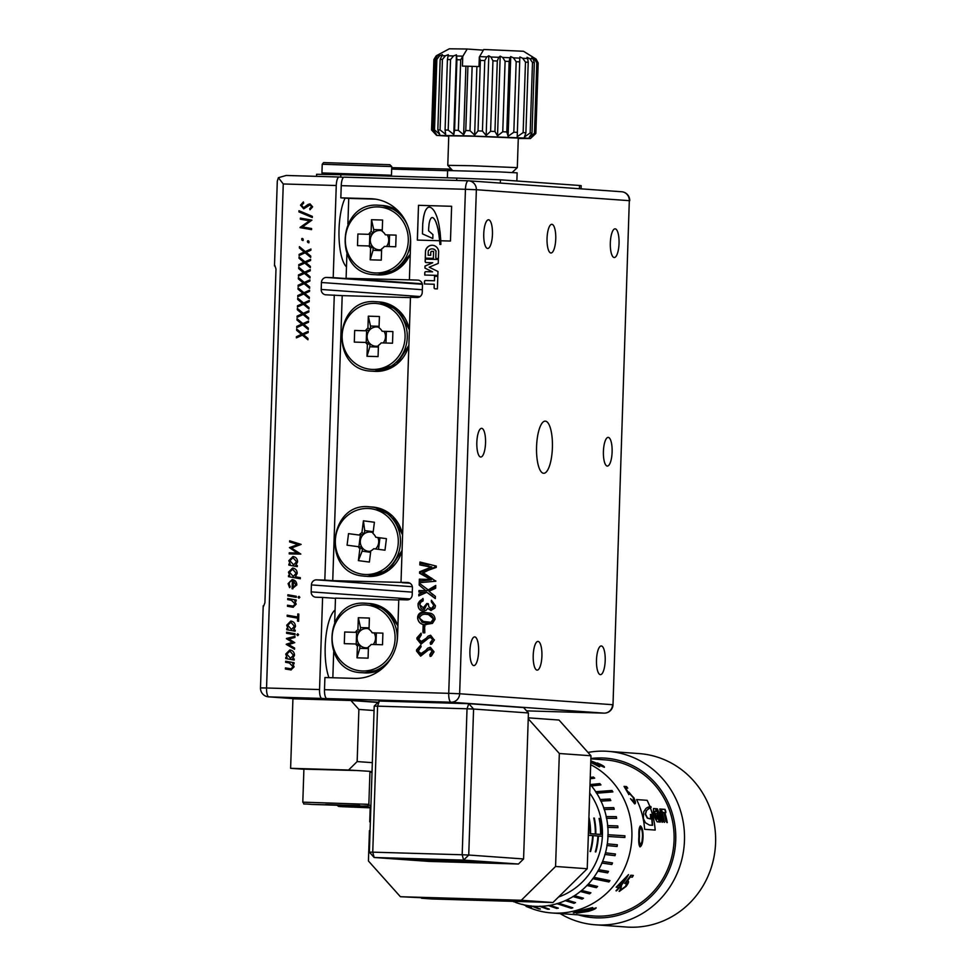 <?xml version="1.0" encoding="UTF-8"?>
<svg xmlns="http://www.w3.org/2000/svg" width="976" height="976" viewBox="0 0 976 976"><rect width="100%" height="100%" fill="white"/><g stroke="black" fill="none" stroke-linecap="round" stroke-linejoin="round"><path stroke-width="1.46" d="M552.392 447.777A26.084 7.93 91.7 0 0 545.242 421.132A26.084 7.93 91.7 0 0 536.568 446.642A26.084 7.93 91.7 0 0 543.717 473.287A26.084 7.93 91.7 0 0 552.392 447.777M478.618 651.553A14.347 4.355 91.7 0 0 474.69 636.901A14.347 4.355 91.7 0 0 469.92 650.931A14.347 4.355 91.7 0 0 473.848 665.583A14.347 4.355 91.7 0 0 478.618 651.553M485.536 442.994A14.347 4.355 91.7 0 0 481.607 428.342A14.347 4.355 91.7 0 0 476.837 442.372A14.347 4.355 91.7 0 0 480.765 457.024A14.347 4.355 91.7 0 0 485.536 442.994M492.453 234.435A14.347 4.355 91.7 0 0 488.525 219.783A14.347 4.355 91.7 0 0 483.754 233.813A14.347 4.355 91.7 0 0 487.683 248.465A14.347 4.355 91.7 0 0 492.453 234.435M541.912 656.092A14.347 4.355 91.7 0 0 537.983 641.427A14.347 4.355 91.7 0 0 533.213 655.457A14.347 4.355 91.7 0 0 537.142 670.122A14.347 4.355 91.7 0 0 541.912 656.092M555.747 238.961A14.347 4.355 91.7 0 0 551.818 224.309A14.347 4.355 91.7 0 0 547.048 238.339A14.347 4.355 91.7 0 0 550.976 252.991A14.347 4.355 91.7 0 0 555.747 238.961M605.193 660.618A14.347 4.355 91.7 0 0 601.265 645.966A14.347 4.355 91.7 0 0 596.495 659.996A14.347 4.355 91.7 0 0 600.423 674.648A14.347 4.355 91.7 0 0 605.193 660.618M612.111 452.047A14.347 4.355 91.7 0 0 608.182 437.394A14.347 4.355 91.7 0 0 603.412 451.424A14.347 4.355 91.7 0 0 607.34 466.077A14.347 4.355 91.7 0 0 612.111 452.047M619.04 243.488A14.347 4.355 91.7 0 0 615.1 228.835A14.347 4.355 91.7 0 0 610.329 242.865A14.347 4.355 91.7 0 0 614.27 257.518A14.347 4.355 91.7 0 0 619.04 243.488M452.62 170.495L447.789 165.334L472.006 165.737L517.317 167.64L512.156 172.471M517.317 167.64L518.293 138.092L472.982 136.189L448.765 135.786L447.789 165.334M518.28 138.482L530.456 138.507L525.576 138.08L469.285 135.92L436.601 135.396L448.753 136.176M436.601 135.396L431.563 129.991A52.167 0.634 1.9 0 1 431.807 129.942L436.394 134.31L433.222 129.893A52.167 0.634 1.9 0 1 434.515 129.881L439.761 134.285L437.821 129.906A52.167 0.634 1.9 0 1 440.078 129.93L445.678 134.359L445.08 130.015A52.167 0.634 1.9 0 1 448.191 130.089L453.791 134.529L454.584 130.235A52.167 0.634 1.9 0 1 458.354 130.333L463.637 134.773L465.784 130.54A52.167 0.634 1.9 0 1 467.882 130.601A52.167 0.634 1.9 0 1 470.005 130.662L472.14 66.356L478.996 66.575L479.314 57.072L483.754 49.495L523.502 51.264L536.129 59.121L533.994 57.828L535.848 59.06L537.642 62.854L535.299 133.346L531.359 137.518L535.848 133.468L538.179 62.976L536.117 59.121A49.996 0.61 1.9 0 1 536.129 59.121L536.117 59.121M516.865 180.987L517.146 172.85L499.078 171.886L447.618 170.544L447.374 177.815M421.51 858.978L394.877 858.538L410.542 859.441L471.359 861.076L421.51 858.978M447.886 860.869L421.254 860.429L436.919 861.32L497.723 862.967L447.886 860.869M369.038 628.898A9.675 9.211 -85.9 0 0 359.937 645.173A9.675 9.211 -85.9 0 0 368.428 647.527M382.25 230.885A9.675 9.211 -85.9 0 0 373.137 247.172A9.675 9.211 -85.9 0 0 381.628 249.527M421.278 634.864L418.643 639.329L421.486 641.452L425.695 638.865L428.074 636.145L430.636 635.254L434.332 640.158L430.55 644.392L430.209 642.745L432.661 639.426L430.587 637.474L428.598 638.109L421.034 644.111L416.947 639.024L416.984 637.779L421.083 633.192L421.278 634.864M421.303 641.439L426.207 638.292M426.134 624.64C421.4 624.933 418.57 622.847 417.63 618.381L417.691 616.698C418.484 613.428 420.607 611.964 424.048 612.306L428.696 612.989C432.429 613.233 434.552 615.209 435.04 618.894L432.38 623.383L425.109 624.579M424.048 612.306L425.048 612.355L424.048 612.306C420.668 611.976 418.545 613.44 417.74 616.71L417.691 616.698M431.014 610.5L427.671 608.377L426.195 610.22L423.218 611.171C419.863 610.647 418.155 608.585 418.07 604.998L418.131 603.388L422.974 598.447L423.096 600.899L420.766 602.204L419.79 604.827L423.328 607.828L426.841 603.473L428.318 603.705L428.818 606.816L431.233 608.499L433.173 607.67L433.783 605.523L433.283 603.4L431.355 601.814L431.404 600.252L435.479 605.779L434.796 608.133L430.831 610.488M423.218 607.816L426.89 603.473M431.294 608.512L433.173 607.67M425.548 280.49A1.086 1.037 -85.9 0 0 424.475 281.539L424.377 283.955L434.21 284.248L434.1 287.7A1.086 1.037 -85.9 0 0 435.101 288.811L437.394 288.884L437.809 276.367L434.54 276.269L434.393 280.746L425.646 280.502A1.086 1.037 -85.9 0 0 424.584 281.539L424.487 283.955M425.853 271.657A1.086 1.037 -85.9 0 0 424.78 272.707L424.706 275.037L437.846 275.415L437.98 271.499L429.159 267.192L438.248 263.398L438.37 259.482L425.231 259.104L425.158 261.434A1.086 1.037 -85.9 0 0 426.146 262.544L432.758 262.739L424.999 266.058L424.926 268.083L432.453 271.853L425.951 271.657A1.086 1.037 -85.9 0 0 424.889 272.719L424.78 272.707M438.651 251.283A7.003 6.673 -85.9 0 0 425.499 250.893L425.268 258.128L433.356 258.359L433.588 251.393L431.819 251.344A1.086 1.037 -85.9 0 0 430.745 252.394L430.648 255.285L428.135 255.212L428.281 250.978A4.758 4.538 -85.9 0 1 435.967 251.21L435.76 257.42A1.086 1.037 -85.9 0 0 436.76 258.542L438.407 258.591L438.651 251.283M604.059 713.139A8.699 2.647 91.7 0 0 604.095 713.139A8.699 8.699 0 0 0 613.001 704.745L629.313 200.666L476.361 189.722L459.647 693.753L612.586 704.696A8.699 8.284 94.1 0 1 604.022 713.139A8.699 2.647 91.7 0 0 604.059 713.139L526.564 710.87L604.022 713.139L451.071 702.208L326.862 698.572A8.699 2.647 -88.3 0 1 324.508 689.69L324.91 677.527L354.727 678.393A43.481 41.419 94.1 0 0 397.574 636.157L398.781 599.654L407.065 599.898A5.222 4.965 -85.9 0 0 412.201 594.835L412.433 587.881A5.222 4.965 -85.9 0 0 407.639 582.513L401.014 582.33L410.469 297.29L417.094 297.485A5.222 4.965 -85.9 0 0 422.242 292.41L422.474 285.468A5.222 4.965 -85.9 0 0 417.667 280.1L409.395 279.856L410.603 243.366A43.481 41.419 -85.9 0 0 372.295 198.787A43.481 41.419 -85.9 0 0 370.636 198.701L340.831 197.823L341.234 185.66A8.699 2.647 -88.3 0 1 344.125 177.156A8.699 2.647 -88.3 0 1 344.162 177.156L468.309 180.792M451.62 206.29L418.545 205.326L451.62 206.29L450.473 241.048L440.713 240.767A185.44 176.656 -85.9 0 0 440.823 242.804A11.261 10.724 -85.9 0 1 440.859 244.439L439.908 244.415A12.505 11.919 -85.9 0 0 439.786 242.658A175.717 167.396 -85.9 0 0 439.603 240.73L439.603 240.73A175.717 167.396 -85.9 0 0 439.627 240.511A13.749 13.103 -85.9 0 1 439.371 238.156A21.765 20.728 -85.9 0 1 439.005 235.509A84.729 80.727 -85.9 0 0 438.578 232.715A17.861 17.007 -85.9 0 1 438.224 230.519A14.53 13.835 -85.9 0 0 437.663 227.908A220.979 210.523 -85.9 0 1 437.004 225.261A64.611 61.561 -85.9 0 1 435.991 222.296A18.556 17.678 -85.9 0 0 434.857 219.905A7.296 6.954 -85.9 0 0 433.429 218.124A2.245 2.135 -85.9 0 0 432.331 217.575A1.635 1.549 -85.9 0 0 430.953 218.356A8.589 8.174 -85.9 0 0 429.586 221.552A17.434 16.604 -85.9 0 0 428.915 225.712A53.9 51.35 -85.9 0 0 428.574 230.8L432.929 234.594L432.807 238.498L422.449 233.862L422.73 223.589A329.156 313.564 -85.9 0 0 423.133 220.149A55.449 52.826 -85.9 0 1 423.73 216.318A32.586 31.049 -85.9 0 1 425.146 211.304L425.146 211.304A32.586 31.049 -85.9 0 0 423.779 216.33L423.73 216.318M417.399 240.084L418.497 205.314L417.338 240.084L439.603 240.73M428.671 570.106L423.255 572.766L435.869 581.208L419.241 582.721L419.29 581.159L422.449 580.818L419.302 580.72L419.363 579.158L430.636 579.488L419.558 573.217L419.607 571.765L431.209 567.166L419.826 564.909L419.924 562.005L436.37 566.117L435.32 566.849L436.321 567.373L428.671 570.106M428.22 589.943L435.723 585.441L435.638 588.247L428.915 591.285L435.369 596.348L435.296 598.581L426.805 592.31L418.802 595.872L418.863 594.177L423.194 592.212L418.924 592.078L418.985 590.529L425.902 590.724L419.155 585.075L419.229 583.172L428.269 589.943L425.963 590.736L419.155 585.075M424.597 626.153L424.804 632.851L423.108 632.802L422.925 631.692L423.145 625.213L424.621 625.457L424.658 626.153L423.377 626.116L422.925 631.692M420.888 646.905L418.24 651.358L421.095 653.481L425.292 650.894L427.683 648.186L430.355 647.295L433.954 651.675L431.002 656.226L430.148 656.421L429.818 654.786L432.209 650.699L430.184 649.516L428.196 650.15L420.632 656.14L416.545 651.053L416.593 649.809L420.693 645.221L421.156 646.832L420.4 645.88L416.593 649.809M421.144 653.481L425.804 650.321M430.953 656.165L430.184 654.664M430.196 656.409L430.245 654.664M432.209 650.699L430.184 649.516M416.642 649.809L420.741 645.221M418.301 651.37L420.998 654.603L422.632 654.018L425.853 650.321M433.991 651.907L431.343 656.018M432.258 650.699L430.306 648.845L428.122 649.931M431.355 644.123L430.587 642.623M430.599 644.38L430.636 642.635M432.612 638.67L430.587 637.474M417.008 638.389L416.984 637.779M417.057 638.389L420.79 633.851L421.327 634.851M417.045 637.779L421.144 633.192M418.692 639.329L421.388 642.562L423.035 641.988L426.256 638.292M434.393 639.878L431.734 643.989M432.661 638.67L430.697 636.816L428.525 637.901M422.986 631.692L423.194 625.226M417.728 617.515L417.74 616.71M417.777 617.527C419.448 613.794 422.376 612.22 426.573 612.83L427.683 612.879M435.076 619.248L432.441 623.383M421.181 608.817L423.291 609.378M423.023 609.597L426.866 604.364L424.45 609.317M433.283 603.4L431.758 602.497M418.143 604.156L422.962 598.459M418.204 604.156L422.937 599.386M426.866 604.364L428.293 604.4M431.831 602.033L433.332 603.4M421.242 608.817L419.839 604.827M433.234 607.682L431.124 608.951L428.879 606.816M427.622 590.199L428.269 589.943M435.296 598.544L432.295 596.08M418.85 595.848L418.863 594.177L423.194 592.212M432.978 594.689L428.928 591.297M429.037 591.236L435.662 587.259M432.344 596.08L426.805 592.31M423.255 592.212L426.671 592.31M419.216 585.088L419.277 583.209M422.449 580.818L430.636 579.488M419.363 580.72L419.412 579.158L430.697 579.5M420.18 572.57L419.656 571.765L427.939 568.764M431.209 567.166L428.867 566.434M429.086 564.884L419.936 563.347L419.973 562.017M428.903 570.033L435.357 566.861M431.917 578.402L422.584 573.119L423.279 572.778M433.759 581.147L435.784 580.927M427.988 568.776L420.241 572.57M428.928 566.446L431.258 567.178M440.762 240.767A185.44 176.656 -85.9 0 1 440.725 239.937A55.217 52.606 -85.9 0 0 440.652 238.974A24.644 23.485 -85.9 0 0 440.432 236.546A20.911 19.91 -85.9 0 0 440.225 233.813A13.359 12.737 -85.9 0 0 439.981 231.471A26.498 25.242 -85.9 0 1 439.603 228.848A92.037 87.681 -85.9 0 0 439.139 225.822A44.384 42.285 -85.9 0 0 438.48 222.589A28.829 27.462 -85.9 0 0 437.736 219.515A471.225 448.923 -85.9 0 0 437.077 217.319A35.099 33.428 -85.9 0 0 435.869 214.256A39.247 37.393 -85.9 0 0 434.259 211.036A14.006 13.347 -85.9 0 0 431.88 208.327A4.746 4.514 -85.9 0 0 429.342 207.132A2.757 2.623 -85.9 0 0 427.342 207.961A10.651 10.15 -85.9 0 0 425.146 211.304A10.651 10.15 -85.9 0 1 427.39 207.961L427.342 207.961A2.757 2.623 -85.9 0 1 429.367 207.144M334.683 622.102L335.476 598.142L398.769 599.996M332.84 677.759L333.682 652.102M422.266 283.784L346.09 278.343L409.395 279.856M375.748 199.177L348.737 198.396L347.883 224.09M346.895 254.102L346.09 278.343M348.737 198.396L340.831 197.823M326.862 698.572L378.163 702.232M369.367 852.121L372.747 852.158L374.162 857.489L429.013 861.405L518.439 864.028L463.6 860.1L374.162 857.489L369.367 852.121L374.211 706.124L377.59 706.16L372.747 852.158L462.185 854.769L467.028 708.783L377.59 706.16L379.347 701.061L468.785 703.684L523.636 707.6L528.431 712.968L473.58 709.04L468.736 855.037L523.587 858.953L528.431 712.968M409.432 582.928L401.014 582.33M440.017 244.415A12.505 11.919 -85.9 0 0 439.895 242.67L439.786 242.658M439.895 242.67A175.717 167.396 -85.9 0 0 439.676 240.511L439.627 240.511M439.005 235.509L439.054 235.521A21.765 20.728 -85.9 0 0 439.42 238.168L439.371 238.156M439.42 238.168A13.749 13.103 -85.9 0 0 439.676 240.511M439.054 235.521A84.729 80.727 -85.9 0 0 438.639 232.715L438.578 232.715M438.639 232.715A17.861 17.007 -85.9 0 1 438.273 230.531L438.224 230.519M438.273 230.531A14.53 13.835 -85.9 0 0 437.712 227.908L437.663 227.908M435.991 222.296L436.052 222.308A64.611 61.561 -85.9 0 0 437.053 225.261L437.004 225.261M437.053 225.261A220.979 210.523 -85.9 0 0 437.712 227.908M436.052 222.308A18.556 17.678 -85.9 0 0 434.906 219.917A7.296 6.954 -85.9 0 0 433.49 218.124L433.429 218.124M433.49 218.124A2.245 2.135 -85.9 0 0 432.392 217.575L432.331 217.575M422.449 233.862L432.807 238.486M422.498 233.862L422.73 223.589M422.791 223.589A329.156 313.564 -85.9 0 0 423.194 220.161L423.133 220.149M423.779 216.33A55.449 52.826 -85.9 0 0 423.194 220.161M435.967 251.21L435.869 257.432A1.086 1.037 -85.9 0 0 436.772 258.542M436.077 251.21A4.758 4.538 -85.9 0 0 432.429 248.868M430.648 255.285L428.135 255.212M430.758 255.285L430.745 252.394M433.588 251.393L431.917 251.344A1.086 1.037 -85.9 0 0 430.855 252.406M425.365 258.128L425.499 250.893M432.588 245.293A7.003 6.673 -85.9 0 0 425.609 250.905M432.453 271.853L425.951 271.657M432.563 271.853L424.926 268.083M425.036 268.095L424.999 266.058M432.758 262.739L425.109 266.058M438.37 259.494L425.341 259.104L425.255 261.434A1.086 1.037 -85.9 0 0 426.158 262.544M424.804 275.037L424.889 272.719M437.809 276.367L434.649 276.281L434.503 280.759L425.646 280.502M434.21 284.248L434.21 287.7A1.086 1.037 -85.9 0 0 435.113 288.811M419.351 582.709L419.399 581.171L431.368 579.854L419.668 572.875L431.819 566.922L419.826 564.909M419.936 564.921L419.985 563.347M419.033 592.09L419.082 590.529L426.902 590.761M426.963 590.761L435.723 585.515M431.172 608.951L433.783 605.523M433.893 605.535L431.355 601.814M431.465 601.826L431.514 600.289M431.124 610.512L427.671 608.377M423.328 611.171C419.973 610.647 418.253 608.597 418.179 605.01L418.07 604.998M418.179 605.01C418.46 601.753 420.156 599.874 423.255 599.349M426.915 604.364L428.513 604.412M426.231 624.64C421.498 624.933 418.667 622.859 417.74 618.394L417.63 618.381M417.74 618.394C418.985 614.038 421.949 612.196 426.634 612.83M425.011 622.993L426.292 623.078C429.94 623.591 432.319 622.188 433.442 618.906C432.563 615.527 430.27 614.014 426.585 614.392M433.442 618.906L428.427 614.526L426.475 614.38L428.379 614.526L433.295 618.186M419.424 618.015L422.096 622.298L426.244 623.078L431.026 622.31L433.344 618.894M425.573 623.042L426.244 623.078M426.475 614.38C423.096 613.831 420.729 615.039 419.375 618.015L423.364 621.419L430.965 622.298M428.989 622.493L431.026 622.31M433.344 618.186L428.427 614.526M423.206 632.802L423.377 626.116L425.024 626.165M421.083 644.111L416.947 639.024M417.057 639.036L420.851 633.851M423.035 641.988L421.388 642.562M423.096 641.988L428.074 636.145M428.183 636.157L430.636 635.254M431.465 644.148L430.477 642.757M430.526 642.757L432.661 639.426M432.771 639.426L430.697 636.816M420.693 656.14L416.545 651.053M416.654 651.065L420.449 645.88M421.046 654.603L422.632 654.018M422.693 654.03L427.683 648.186M427.781 648.186L430.233 647.283M431.063 656.177L430.074 654.786M430.135 654.798L432.258 651.456M432.368 651.468L430.306 648.845M386.411 246.489A9.675 9.211 -85.9 0 0 387.265 234.862M389.18 246.562L389.57 234.935M372.844 233.508L368.647 234.325A10.285 9.797 94.1 0 1 371.124 231.605L373.613 232.739L373.723 229.592L382.275 229.836M369.819 234.081L369.416 246.037M370.587 247.928L370.185 259.823L373.039 250.32L373.137 247.172L370.587 247.928A10.285 9.797 94.1 0 1 368.83 245.964L357.497 245.635L357.887 234.008L368.647 234.325M373.039 250.32L381.592 250.576M371.124 231.605L371.514 219.71L382.604 220.039L382.226 231.324A10.285 9.797 94.1 0 1 385.349 234.813L396.097 235.118L395.719 246.757L384.385 246.428A10.285 9.797 94.1 0 1 381.653 248.856L381.274 260.141L370.185 259.823M371.514 219.71L373.723 229.592M368.83 245.964L372.417 246.367M373.21 644.489A9.675 9.211 -85.9 0 0 374.064 632.875M375.98 644.575L376.358 632.936M359.644 631.509L355.435 632.326A10.285 9.797 94.1 0 1 357.924 629.618L360.412 630.752L360.522 627.592L369.074 627.849M356.618 632.094L356.216 644.038M357.387 645.941L356.984 657.824L359.827 648.332L359.937 645.173L357.387 645.941A10.285 9.797 94.1 0 1 355.63 643.977L344.296 643.648L344.687 632.009L355.435 632.326M359.827 648.332L368.391 648.576M357.924 629.618L358.314 617.723L369.404 618.052L369.026 629.337A10.285 9.797 94.1 0 1 372.149 632.814L382.897 633.131L382.507 644.758L371.185 644.428A10.285 9.797 94.1 0 1 368.44 646.868L368.074 658.153L356.984 657.824M358.314 617.723L360.522 627.592M355.63 643.977L359.217 644.367M518.439 864.028L523.587 858.953M473.58 709.04L468.785 703.684L467.028 708.783L473.58 709.04M468.736 855.037L462.185 854.769L463.6 860.1L468.736 855.037M379.347 701.061L374.211 706.124M483.352 50.166L467.187 49.02L460.696 59.841L458.354 130.333M433.222 129.893L435.564 59.402L437.358 55.73L439.041 54.607L436.65 55.754A49.996 0.61 1.9 0 0 436.211 55.803L449.326 48.8L467.187 49.02M436.65 55.754L434.137 59.451L431.807 129.942M431.563 129.991L433.905 59.499L436.211 55.803M437.821 129.906L440.164 59.414L442.409 54.595L439.688 55.705L436.858 59.39L434.515 129.881M445.08 130.015L447.423 59.524L448.313 54.668L445.434 55.766L442.421 59.438L440.078 129.93M454.584 130.235L456.927 59.743L456.426 54.839L453.535 55.937L450.534 59.597L448.191 130.089M470.005 130.662L474.641 135.103L478.033 130.906L480.363 60.414L479.314 57.072M486.841 56.889L484.779 60.561L482.437 131.052L486.158 135.469L488.805 55.778L486.841 56.889A49.996 0.61 1.9 0 0 479.521 56.645M498.785 57.303L497.296 60.988L494.954 131.479L497.528 135.871L500.176 56.181L498.785 57.303A49.996 0.61 1.9 0 0 490.904 57.023L488.805 55.778M486.158 135.469L490.599 131.321L492.941 60.841L490.904 57.023M509.984 57.73L509.155 61.439L506.812 131.919L508.093 136.286L510.729 56.596L509.984 57.73A49.996 0.61 1.9 0 0 502.664 57.45L500.176 56.181M497.528 135.871L502.762 131.772L505.104 61.281L502.664 57.45M519.805 58.145L517.219 136.677L519.805 58.145A49.996 0.61 1.9 0 0 513.474 57.865L510.729 56.596M508.093 136.286L513.827 132.211L516.17 61.72L513.474 57.865M527.674 58.511L528.223 62.269L525.893 132.748L524.405 137.018L530.163 132.98L532.493 62.488L529.797 58.621L527.04 57.328L527.674 58.511A49.996 0.61 1.9 0 0 522.697 58.267L519.866 56.974M517.219 136.677L523.136 132.614L525.478 62.135L522.697 58.267M533.128 58.828L534.336 62.598L531.993 133.09L529.199 137.311L534.482 133.261L536.812 62.781L534.36 58.914L531.847 57.621L533.128 58.828A49.996 0.61 1.9 0 0 529.797 58.621M462.746 56.584L462.429 66.1L467.919 66.222A52.167 0.634 1.9 0 1 472.14 66.356M453.791 134.529L456.426 54.839M463.637 134.773L465.906 66.222M465.784 130.54L467.919 66.222M474.641 135.103L476.91 66.551M478.033 130.906A52.167 0.634 1.9 0 1 482.437 131.052M490.599 131.321A52.167 0.634 1.9 0 1 494.954 131.479M502.762 131.772A52.167 0.634 1.9 0 1 506.812 131.919M513.827 132.211A52.167 0.634 1.9 0 1 517.329 132.358M523.136 132.614A52.167 0.634 1.9 0 1 525.893 132.748M530.163 132.98A52.167 0.634 1.9 0 1 531.993 133.09M534.482 133.261A52.167 0.634 1.9 0 1 535.299 133.346M535.848 133.468L530.456 138.507M335.085 610.024A38.259 11.627 91.7 0 0 325.203 646.393A38.259 11.627 91.7 0 0 328.949 677.637M345.101 198.128A38.259 11.627 91.7 0 0 339.038 229.262A38.259 11.627 91.7 0 0 346.468 266.875M649.235 808.152L646.563 810.519L645.551 814.167L647.564 818.047L650.541 818.974L647.283 818.12L645.27 814.265L646.283 810.617L650.309 807.664A78.263 74.554 94.1 0 1 655.189 830.064L644.636 829.307A78.263 74.554 -85.9 0 0 636.596 799.576L647.149 800.32A78.263 74.554 94.1 0 1 649.906 806.603L650.785 806.444A78.263 74.554 94.1 0 1 651.151 807.384L651.151 807.384M656.421 811.324L656.409 810.324A78.263 74.554 94.1 0 0 655.848 808.701L653.615 808.543C652.834 812.703 654.018 817.132 657.19 821.816L659.386 821.975A78.263 74.554 94.1 0 0 657.458 813.716L655.335 813.569A78.263 74.554 94.1 0 1 655.835 815.35L657.312 816.485A78.263 74.554 94.1 0 1 657.909 819.059L656.628 818.962L654.53 811.19L656.421 811.324L656.104 810.434A77.909 74.225 94.1 0 0 655.53 808.823L653.456 808.677M665.534 811.751A77.909 74.225 94.1 0 0 664.754 809.482L665.059 809.36A78.263 74.554 94.1 0 1 665.852 811.629L665.534 812.752M666.913 822.536A77.909 74.225 94.1 0 0 664.485 812.679L665.852 812.642M664.802 812.557A78.263 74.554 94.1 0 1 667.255 822.561L665.986 821.402A78.263 74.554 94.1 0 0 663.717 812.422L662.35 812.325A78.263 74.554 94.1 0 0 661.252 809.092L665.059 809.36M660.398 822.048L660.52 821.011A78.263 74.554 94.1 0 0 658.922 814.265L662.423 822.195L661.691 814.46A78.263 74.554 94.1 0 1 663.302 821.206L664.534 822.341A78.263 74.554 94.1 0 0 660.972 809.067L659.776 808.982L661.216 817.864L657.312 808.799L656.116 808.714A78.263 74.554 94.1 0 1 659.691 821.999L660.52 821.011L660.069 822.109M633.753 802.101L633.253 797.624L629.679 793.72L628.849 794.501L624.03 786.388L626.519 786.558A78.263 74.554 94.1 0 1 627.714 788.169L625.653 788.022L628.202 792.28L633.839 797.734C635.644 801.589 635.925 803.638 634.668 803.882L630.508 798.685L634.144 801.967L630.557 798.783M625.653 788.022L628.068 792.378L628.715 792.012L633.692 797.819L635.266 802.26M629.679 793.72L628.849 794.501M603.583 766.343L597.434 762.976C602.558 765.245 604.864 766.697 604.351 767.319L593.31 762.683M590.748 762.402A78.263 74.554 94.1 0 1 599.642 766.77L599.093 766.733A78.263 74.554 94.1 0 0 590.748 762.585M595.933 907.765C596.36 908.497 593.884 909.681 588.528 911.328L576.609 913.219L596.226 907.9M592.664 907.534A78.263 74.554 94.1 0 1 580.086 911.743L580.781 911.791A78.263 74.554 94.1 0 1 578.866 912.218L578.17 912.17A78.263 74.554 94.1 0 1 573.827 912.926L573.278 912.889A78.263 74.554 94.1 0 0 577.621 912.121L574.742 911.926L592.664 907.534M628.032 881.108C629.081 881.511 628.422 883.28 626.08 886.403L619.357 891.405L621.224 887.184L620.773 889.953L625.579 886.306L626.763 882.755L624.823 883.475L630.85 875.24L633.339 875.423A78.263 74.554 94.1 0 1 632.314 877.18L630.252 877.021L627.092 881.365L628.337 881.218M627.897 880.999C628.947 881.413 628.3 883.182 625.945 886.281L619.04 891.271M626.934 882.743L624.701 883.365M628.532 874.618A78.263 74.554 94.1 0 1 620.87 885.915L621.566 885.976A78.263 74.554 94.1 0 1 620.272 887.513L619.577 887.465A78.263 74.554 94.1 0 1 616.539 890.82L615.99 890.783A78.263 74.554 94.1 0 0 619.028 887.428L616.161 887.221L628.532 874.618M640.329 825.952L640.439 825.94C642.232 827.343 643.099 830.893 643.025 836.591C642.891 842.3 641.915 845.741 640.073 846.9L640.049 846.9C638.853 845.484 638.463 841.946 638.902 836.286C638.658 830.588 639.17 827.136 640.439 825.94L640.268 825.964C642.074 827.38 642.94 830.918 642.855 836.578L641.818 844.191M590.675 764.672A78.263 74.554 94.1 0 1 629.63 853.658A78.263 74.554 94.1 0 1 554.771 913.121A78.263 74.554 94.1 0 1 551.782 912.963A78.263 74.554 94.1 0 1 531.603 908.522L526.637 906.631A75.14 71.59 -85.9 0 0 527.674 907.021L526.113 906.436A75.14 71.59 -85.9 0 0 526.637 906.631M590.87 758.84L605.132 759.865A78.263 74.554 94.1 0 1 674.013 841.678A78.263 74.554 94.1 0 1 596.958 916.135A78.263 74.554 94.1 0 1 593.969 915.988L551.782 912.963M588.333 835.297L592.615 835.602A66.954 63.782 94.1 0 1 590.041 851.499L590.565 851.536A66.954 63.782 -85.9 0 0 593.14 835.639L597.885 835.981A66.954 63.782 94.1 0 1 595.311 851.877L595.836 851.914A66.954 63.782 -85.9 0 0 598.41 836.017L602.363 836.298A66.954 63.782 94.1 0 1 558.528 897.017M587.991 752.435A86.949 82.838 94.1 0 1 604.547 751.166A86.949 82.838 94.1 0 1 607.865 751.337A86.949 82.838 94.1 0 1 684.396 842.239A86.949 82.838 94.1 0 1 598.776 924.98A86.949 82.838 94.1 0 1 595.458 924.809A86.949 82.838 94.1 0 1 560.065 913.56M595.458 924.809L626.58 927.029A86.949 82.838 -85.9 0 0 629.898 927.2A86.949 82.838 -85.9 0 0 715.518 844.472A86.949 82.838 -85.9 0 0 638.987 753.57L607.865 751.337M548.951 909.022L539.752 906.387A72.858 69.406 94.1 0 1 536.227 906.375A72.858 69.406 94.1 0 1 532.701 906.179L538.74 908.863L531.066 905.85M590.212 778.738L594.701 778.177A75.14 71.59 94.1 0 0 593.457 777.042L590.26 777.433M590.029 784.216A72.858 69.406 94.1 0 1 590.321 784.558L591.297 785.973L600.96 784.911A75.14 71.59 94.1 0 0 599.874 783.606L590.321 784.558M591.407 785.851A72.858 69.406 94.1 0 1 595.726 791.695L596.519 793.232L612.904 791.914A75.14 71.59 -85.9 0 0 611.976 790.487L595.726 791.695M596.653 793.134A72.858 69.406 94.1 0 1 600.228 799.503L600.826 801.125L610.83 800.564A75.14 71.59 94.1 0 0 610.073 799.015L600.228 799.503M600.972 801.04A72.858 69.406 94.1 0 1 603.754 807.835L604.156 809.531L614.27 809.25A75.14 71.59 94.1 0 0 613.721 807.616L603.754 807.835M604.315 809.47A72.858 69.406 94.1 0 1 606.255 816.583L606.462 818.315L616.649 818.339A75.14 71.59 94.1 0 0 616.295 816.644L606.255 816.583M606.621 818.278A72.858 69.406 94.1 0 1 607.694 825.586L607.694 827.343L617.93 827.66A75.14 71.59 94.1 0 0 617.771 825.928L607.694 825.586M607.853 827.319A72.858 69.406 94.1 0 1 608.048 834.724L607.828 836.456L624.86 837.518A75.14 71.59 -85.9 0 0 624.921 835.785L608.048 834.724M607.987 836.469A72.858 69.406 94.1 0 1 607.304 843.85L606.877 845.533L617.088 846.485A75.14 71.59 94.1 0 0 617.357 844.765L607.304 843.85M607.035 845.57A72.858 69.406 94.1 0 1 605.474 852.804L604.998 854.476L615.002 855.671A75.14 71.59 94.1 0 0 615.466 854L605.474 852.804M604.998 854.476A72.858 69.406 94.1 0 1 602.582 861.454L601.924 863.052L611.83 864.516A75.14 71.59 94.1 0 0 612.489 862.918L602.582 861.454M601.924 863.052A72.858 69.406 94.1 0 1 598.691 869.677L597.849 871.165L607.633 872.886A75.14 71.59 94.1 0 0 608.475 871.397L598.691 869.677M597.849 871.165A72.858 69.406 94.1 0 1 593.859 877.314L592.835 878.693L608.939 881.975A75.14 71.59 -85.9 0 0 609.963 880.596L593.859 877.314M592.835 878.693A72.858 69.406 94.1 0 1 588.15 884.268L586.966 885.5L596.421 887.672A75.14 71.59 94.1 0 0 597.593 886.44L588.15 884.268M586.966 885.5A72.858 69.406 94.1 0 1 581.659 890.429L580.342 891.491L589.577 893.857A75.14 71.59 94.1 0 0 590.895 892.784L581.659 890.429M580.342 891.491A72.858 69.406 94.1 0 1 574.486 895.687L573.058 896.578L582.074 899.103A75.14 71.59 94.1 0 0 583.502 898.213L574.486 895.687M573.058 896.578A72.858 69.406 94.1 0 1 566.751 899.957L565.226 900.653L573.998 903.312A75.14 71.59 94.1 0 0 575.523 902.617L566.751 899.957M565.226 900.653A72.858 69.406 94.1 0 1 558.577 903.19L556.979 903.678L571.228 908.29A75.14 71.59 -85.9 0 0 572.814 907.802L558.577 903.19M556.979 903.678A72.858 69.406 94.1 0 1 550.086 905.325L548.451 905.606L556.686 908.424A75.14 71.59 94.1 0 0 558.333 908.144L550.086 905.325M548.451 905.606A72.858 69.406 94.1 0 1 541.412 906.326L539.752 906.216M539.752 906.387L547.731 909.229A75.14 71.59 94.1 0 0 549.378 909.168L541.412 906.326M578.207 914.854A79.995 76.213 -85.9 0 0 596.897 917.867A79.995 76.213 -85.9 0 0 675.734 840.153A79.995 76.213 -85.9 0 0 602.204 757.974A79.995 76.213 -85.9 0 0 590.883 758.523M372.015 772.309L369.928 772.236M355.618 770.515L303.902 769.137L302.804 802.162L368.855 804.346L369.953 771.333L348.591 770.015L357.155 761.573L372.332 762.659M373.076 532.75A9.675 9.211 -85.9 0 0 362.511 548.036A9.675 9.211 -85.9 0 0 370.746 551.245M379.042 327.35A9.675 9.211 -85.9 0 0 369.941 343.625A9.675 9.211 -85.9 0 0 378.42 345.992M370.075 830.6L369.44 830.576L368.428 860.991L400.404 896.724L436.516 898.445L421.522 898.237L432.051 898.981L552.953 902.519L521.306 900.262L555.576 866.468L587.223 868.738L552.953 902.519M343.576 177.327L339.184 177.01A8.699 2.647 91.7 0 0 339.148 177.01A8.699 2.647 91.7 0 0 336.256 185.513L333.206 277.635L422.315 284.004M374.064 710.516L358.887 709.43L350.896 700.5L292.922 698.804L290.616 768.319L348.591 770.015M377.956 702.427L321.885 698.426L268.888 696.864L297.9 698.938M333.206 277.635L326.582 277.44A5.222 4.965 94.1 0 0 321.433 282.503L321.202 289.457A5.222 4.965 94.1 0 0 325.996 294.813L342.198 295.63L332.743 580.659L402.307 582.416M342.198 295.63L410.457 297.619M294.179 660.069L285.748 658.556L285.785 657.458L287.066 657.69L285.748 654.054L289.811 649.931C292.763 650.358 294.325 652.151 294.496 655.286L292.654 658.69L294.215 658.971L294.179 660.069L285.748 658.556M286.627 632.192L295.057 633.705L295.02 634.803L286.59 633.29L286.627 632.192M288.03 628.825L286.761 625.201L290.763 621.078C293.715 621.505 295.277 623.286 295.447 626.433L293.617 629.825L295.179 630.106L295.142 631.204L286.712 629.703L286.749 628.593L288.03 628.825L286.712 625.201L290.994 621.09M293.19 607.243L287.481 606.303L287.517 605.205L293.215 606.145L295.142 604.059L291.373 600.252L287.713 599.606L287.749 598.508L296.179 600.008L296.143 601.106L294.752 600.862L296.192 604.168L293.032 607.243M293.044 606.133L295.142 604.059M298.973 596.336L299.839 597.3L298.912 598.203L298.046 597.239L298.973 596.336M289.799 575.791L288.518 572.156L292.58 568.044C295.472 568.459 297.033 570.24 297.204 573.363L295.374 576.779L300.34 577.67L300.303 578.768L288.469 576.67L288.506 575.572L289.799 575.791L288.469 572.156L292.763 568.056M300.828 554.075L289.225 553.892L289.262 552.806L297.277 553.038L289.433 547.621L297.997 544.547L289.616 541.924L289.665 540.789L301.145 544.401L291.495 548L300.828 554.075M302.902 323.629L308.55 321.067L308.514 322.263L303.817 324.386L308.318 328.156L308.27 329.498L302.755 324.874L296.728 327.594L296.765 326.399L301.84 324.105L296.985 320.043L297.021 318.701L302.902 323.629L308.55 321.104M303.585 303.036L309.233 300.486L309.197 301.669L304.5 303.792L309.002 307.574L308.953 308.904L303.438 304.28L297.412 307.001L297.448 305.817L302.523 303.524L297.668 299.449L297.704 298.119L303.585 303.036L309.233 300.51M304.268 282.454L309.917 279.892L309.88 281.076L305.183 283.211L309.685 286.981L309.636 288.31L304.122 283.687L298.095 286.419L298.131 285.224L303.207 282.93L298.351 278.855L298.388 277.526L304.268 282.454L309.917 279.917M304.951 261.861L310.6 259.299L310.563 260.494L305.866 262.617L310.368 266.387L310.319 267.729L304.805 263.105L298.778 265.826L298.815 264.642L303.89 262.337L299.034 258.274L299.071 256.932L304.951 261.861L310.6 259.335M303.182 239.071L303.133 240.45L301.791 239.937L301.84 238.522L303.182 239.071M303.133 240.45L301.791 239.937M301.84 239.937L302.511 238.498M302.438 226.932L311.625 228.555L311.588 229.653L300.047 227.615L309.514 220.82L300.327 219.197L300.364 218.099L311.905 220.149L302.438 226.932M312.637 206.839L309.99 209.791L309.758 208.644L311.6 206.644L310.014 204.948L303.682 208.827L300.498 205.155L303.365 201.947L303.695 203.081L301.535 205.387L303.646 207.729L309.99 203.862L312.637 206.839M303.524 207.729L308.135 204.399M334.28 295.057L324.825 580.098L316.541 579.854A5.222 4.965 94.1 0 0 311.405 584.917L311.173 591.871A5.222 4.965 94.1 0 0 315.968 597.227L322.592 597.422L319.542 689.544A8.699 2.647 91.7 0 0 321.885 698.426M312.32 216.355L312.283 217.514L298.937 211.877L298.973 210.718L312.32 216.355M309.014 241.34L308.27 242.743L307.355 241.389L309.014 241.34M308.965 242.719L307.611 242.207M307.672 242.219L308.331 240.779M305.293 251.564L310.941 249.014L310.905 250.198L306.208 252.32L310.71 256.09L310.661 257.432L305.134 252.808L299.12 255.529L299.156 254.346L304.231 252.052L299.376 247.977L299.412 246.647L305.293 251.564L310.941 249.039M304.61 272.158L310.258 269.596L310.222 270.791L305.525 272.914L310.026 276.684L309.978 278.026L304.463 273.402L298.436 276.123L298.473 274.927L303.548 272.633L298.693 268.571L298.729 267.229L304.61 272.158L310.258 269.62M303.926 292.739L309.575 290.189L309.538 291.373L304.841 293.508L309.343 297.277L309.294 298.607L303.78 293.983L297.753 296.716L297.79 295.521L302.865 293.227L298.009 289.152L298.046 287.822L303.926 292.739L309.575 290.214M303.243 313.333L308.892 310.771L308.855 311.966L304.158 314.089L308.66 317.859L308.611 319.201L303.097 314.577L297.07 317.298L297.107 316.114L302.182 313.808L297.326 309.746L297.363 308.404L303.243 313.333L308.892 310.807M302.56 333.926L308.209 331.364L308.172 332.56L303.475 334.683L307.977 338.452L307.928 339.782L302.414 335.158L296.387 337.891L296.423 336.696L301.499 334.402L296.643 330.327L296.68 328.997L302.56 333.926L308.209 331.389M297.277 566.629L288.847 565.128L288.884 564.03L290.165 564.25L288.847 560.627L292.91 556.503C295.862 556.93 297.424 558.711 297.595 561.859L295.765 565.25L297.314 565.531L297.277 566.629L288.847 565.128M292.141 588.735L292.885 588.821L292.08 588.735L292.349 580.683L290.043 581.452L289.128 583.721L290.214 586.869L289.591 587.625L288.091 583.648L292.178 579.585C295.118 580.037 296.667 581.818 296.826 584.941L292.08 588.735L292.349 580.683M287.871 594.762L296.301 596.275L296.265 597.373L287.835 595.86L287.871 594.762M297.79 613.941L298.827 614.124L298.595 621.297L297.558 621.114L297.656 618.137L287.151 616.295L287.188 615.197L297.692 617.039L297.79 613.941M297.729 633.766L298.595 634.729L297.668 635.644L296.814 634.681L297.729 633.766M286.419 638.499L294.972 636.34L294.935 637.462L288.933 638.975L294.764 642.659L288.676 644.587L294.581 648.04L294.545 649.247L286.224 644.38L292.349 642.269L286.407 638.694L294.972 636.364M291.104 669.951L285.407 669.011L285.443 667.913L291.141 668.841L293.068 666.754L289.299 662.96L285.626 662.301L285.663 661.203L294.093 662.716L294.057 663.814L292.666 663.57L294.105 666.864L290.946 669.939M290.97 668.841L293.068 666.754M410.042 583.245L402.295 582.696M324.825 580.098L332.743 580.659M263.605 606.255L264.923 602.717L275.988 269.022L274.903 265.594M322.592 597.422L335.476 598.349M336.256 185.513L283.26 183.964L278.38 177.705L286.188 175.46L339.111 177.01M339.148 177.01L286.188 175.46M278.38 177.705L277.294 181.219L274.488 265.96M310.039 209.779L309.758 208.644M309.807 208.644L311.6 206.644M311.661 206.656L310.014 204.948M303.731 208.827L300.498 205.155M300.547 205.167L303.414 201.947M308.196 204.399L310.039 203.862M312.283 217.489L298.937 211.877L299.022 210.743M311.588 229.653L300.047 227.615M300.108 227.359L309.514 220.82M309.563 220.832L300.327 219.197M300.376 219.197L300.413 218.112M309.014 242.719L308.318 242.756M307.708 240.804L308.392 240.779M303.194 240.45L302.499 240.474M301.889 238.522L302.56 238.51M310.661 257.396L305.134 252.808M299.181 255.505L299.156 254.346M299.217 254.346L304.231 252.052M304.28 252.052L299.376 247.977M299.425 247.977L299.473 246.684M310.319 267.692L304.805 263.105M298.839 265.801L298.815 264.642M298.876 264.642L303.89 262.337M303.939 262.349L299.034 258.274M299.083 258.274L299.132 256.981M309.978 277.977L304.463 273.402M298.497 276.098L298.473 274.927M298.534 274.939L303.548 272.633M303.597 272.646L298.693 268.571L298.79 267.278M309.636 288.274L304.122 283.687M298.156 286.395L298.131 285.224M298.192 285.236L303.207 282.93M303.268 282.93L298.351 278.855M298.4 278.868L298.449 277.562M309.294 298.571L303.78 293.983M297.814 296.692L297.79 295.521M297.851 295.521L302.865 293.227M302.926 293.227L298.009 289.152M298.058 289.164L298.107 287.859M308.953 308.867L303.438 304.28M297.473 306.976L297.448 305.817M297.509 305.817L302.523 303.524M302.584 303.524L297.668 299.449M297.717 299.449L297.765 298.156M308.611 319.164L303.097 314.577M297.131 317.273L297.107 316.114M297.168 316.114L302.182 313.808M302.243 313.821L297.326 309.746M297.375 309.746L297.424 308.453M308.27 329.449L302.755 324.874M296.789 327.57L296.765 326.399M296.826 326.411L301.84 324.105M301.901 324.117L296.985 320.043L297.082 318.749M307.928 339.746L302.414 335.158M296.448 337.867L296.423 336.696M296.484 336.708L301.499 334.402M301.56 334.402L296.643 330.327M296.692 330.339L296.741 329.046M289.274 553.892L289.262 552.806M289.311 552.806L297.277 553.038M297.338 553.038L289.433 547.621M289.482 547.634L297.997 544.547M298.046 544.547L289.616 541.924M289.677 541.924L289.713 540.814M288.908 565.128L288.945 564.03M288.847 560.627L290.165 564.25M288.908 560.627L292.959 556.503M293.678 564.872L296.606 561.749L292.959 557.601M293.081 557.601L289.896 560.712L293.617 564.872L296.545 561.749L292.898 557.589M300.303 578.756L288.469 576.67M288.518 576.67L288.554 575.572M293.288 576.413L296.216 573.29L292.568 569.142M292.739 569.154L289.506 572.241L293.227 576.401L296.167 573.29L292.519 569.13M289.64 587.637L288.091 583.648M288.14 583.66L292.227 579.585M293.166 587.735L295.838 584.856L293.434 580.915L293.166 587.735L295.789 584.856L293.386 580.915M298.961 598.215L298.046 597.239M298.107 597.251L299.022 596.336M296.265 597.361L287.835 595.86L287.92 594.774M296.143 601.106L294.752 600.862M293.239 607.255L287.481 606.303M287.542 606.316L287.578 605.218M295.203 604.059L291.421 600.264L287.713 599.606L287.798 598.508M298.595 621.297L297.558 621.114M297.607 621.114L297.656 618.137M297.704 618.15L287.151 616.295M287.212 616.295L287.249 615.197M297.851 613.953L297.692 617.039M295.142 631.204L286.712 629.703M286.761 629.703L286.798 628.605M291.531 629.447L294.459 626.324L290.811 622.176M290.994 622.176L287.749 625.287L291.482 629.447L294.41 626.324L290.763 622.163M297.729 635.644L296.814 634.681M296.863 634.681L297.79 633.766M295.02 634.803L286.59 633.29M286.639 633.302L286.676 632.204M294.545 649.223L286.224 644.38M286.285 644.221L292.397 642.281L286.407 638.694M285.809 658.556L285.846 657.458M285.748 654.054L287.066 657.69M285.809 654.054L289.86 649.931M290.58 658.3L293.508 655.189L289.86 651.029M289.982 651.029L286.798 654.14L290.519 658.3L293.447 655.177L289.799 651.016M294.057 663.814L292.666 663.57M291.165 669.951L285.407 669.011M285.456 669.011L285.492 667.926M293.117 666.767L289.347 662.96L285.626 662.301M285.675 662.314L285.712 661.216M383.202 342.942A9.675 9.211 -85.9 0 0 384.056 331.328M385.971 343.027L386.362 331.389M369.648 329.961L365.439 330.779A10.285 9.797 94.1 0 1 367.928 328.07L370.416 329.205L370.514 326.045L379.078 326.301M366.61 330.547L366.22 342.491M367.379 344.394L366.988 356.277L369.831 346.785L369.941 343.625L367.379 344.394A10.285 9.797 94.1 0 1 365.622 342.43L354.3 342.1L354.678 330.461L365.439 330.779M369.831 346.785L378.395 347.029M367.928 328.07L368.318 316.175L379.408 316.505L379.03 327.79A10.285 9.797 94.1 0 1 382.141 331.267L392.901 331.584L392.511 343.21L381.177 342.881A10.285 9.797 94.1 0 1 378.444 345.321L378.066 356.606L366.988 356.277M368.318 316.175L370.514 326.045M365.622 342.43L369.221 342.82M375.528 548.951A9.675 9.211 -85.9 0 0 377.846 537.52M378.493 549.342L379.957 537.8M363.487 534.397L359.192 535.055A10.285 9.797 94.1 0 1 361.925 532.603L364.329 533.726L364.719 530.59L373.21 531.713M360.4 534.86L358.9 546.755M359.876 548.805L358.387 560.614L362.12 551.172L362.511 548.036L359.876 548.805A10.285 9.797 94.1 0 1 358.314 546.682L347.078 545.194L348.53 533.652L359.192 535.055M362.12 551.172L370.612 552.294M361.925 532.603L363.414 520.806L374.406 522.258L372.991 533.457A10.285 9.797 94.1 0 1 375.772 537.239L386.435 538.654L384.983 550.196L373.735 548.719A10.285 9.797 94.1 0 1 370.795 550.854L369.379 562.066L358.387 560.614M363.414 520.806L364.719 530.59M358.314 546.682L361.876 547.17M325.789 804.517L351.043 805.468L325.789 804.517M370.587 807.652L356.374 806.896L370.856 807.286M647.149 800.32L636.608 799.588M647.112 800.332A78.226 74.518 94.1 0 1 649.87 806.615L647.051 807.628M649.504 808.043L648.589 808.531M650.541 818.974L650.553 814.484L651.748 814.57L652.59 825.269L649.467 825.098L645.417 822.756L643.343 818.461L643.696 811.764L645.978 808.396L648.637 807.018L647.32 807.506M650.284 807.689A78.226 74.518 94.1 0 1 655.152 830.064M657.458 813.716L657.141 813.825A77.909 74.225 94.1 0 1 659.044 821.951M657.141 813.825L655.372 813.691M657.909 819.059L656.299 819.047L654.53 811.19M656.104 811.434L656.104 810.434M664.754 809.482L661.313 809.238M660.972 809.067L660.654 809.189A77.909 74.225 94.1 0 1 664.192 822.317M660.654 809.189L659.813 809.128M661.216 817.864L656.994 808.933L656.177 808.872M658.922 814.265L658.605 814.374A77.909 74.225 94.1 0 1 660.203 821.072M662.094 822.256L661.691 814.46M648.991 806.896L650.48 806.579A77.909 74.225 94.1 0 1 650.821 807.445L650.492 807.591M652.297 825.306L651.456 814.655L650.272 814.57M624.115 786.51L626.385 786.668A78.08 74.396 94.1 0 1 627.495 788.157M629.532 793.817L628.703 794.586L629.532 793.817M602.57 766.502L593.786 762.89L602.57 766.502L601.033 764.916L590.895 760.865M590.846 762.622A78.08 74.396 94.1 0 1 599.24 766.746M584.953 911.072L578.561 912.938L587.991 911.291L594.128 908.546L584.917 910.901L594.079 908.375M587.515 909.339A78.263 74.554 94.1 0 1 579.537 911.706L577.731 911.572L587.515 909.339L579.817 910.998M577.621 912.121L575.474 911.804M580.195 911.755A78.08 74.396 94.1 0 1 578.829 912.048L578.134 911.999A78.08 74.396 94.1 0 1 577.621 912.096M591.127 908.009A78.08 74.396 94.1 0 1 581.232 911.279M633.156 875.411A78.08 74.396 94.1 0 1 632.167 877.082L630.106 876.936L627.092 881.365M625.348 878.949A78.263 74.554 94.1 0 1 620.321 885.879L618.516 885.757L625.213 878.851L618.516 885.757M619.028 887.428L616.271 887.123M621.358 885.952A78.08 74.396 94.1 0 1 620.15 887.404L619.455 887.355A78.08 74.396 94.1 0 1 616.417 890.698L616.088 890.673M628.178 874.911A78.08 74.396 94.1 0 1 620.748 885.805L620.87 885.915M639.439 836.322C639.097 840.739 639.402 843.593 640.366 844.862L642.001 841.544L642.476 836.542C642.586 832.125 641.988 829.283 640.659 827.977C639.658 829.088 639.256 831.869 639.439 836.322L639.28 836.322C638.938 840.714 639.243 843.557 640.195 844.85L640.366 844.862M639.28 836.322C639.085 831.881 639.487 829.112 640.488 828.002L640.659 827.977M609.793 880.559L608.939 881.975M572.534 907.717L571.228 908.29M611.976 790.487L612.721 791.939M617.198 844.752L617.088 846.485M616.93 846.448L606.877 845.533M615.307 853.976L615.002 855.671M614.843 855.623L604.852 854.427M612.33 862.894L611.83 864.516M611.684 864.455L601.777 862.991M608.304 871.361L607.633 872.886M607.487 872.8L597.715 871.08M608.817 881.865L592.713 878.595M597.41 886.403L596.421 887.672M596.299 887.562L586.857 885.378M590.7 892.735L589.577 893.857M589.48 893.723L580.244 891.356M583.282 898.152L582.074 899.103M581.989 898.957L572.973 896.432M575.279 902.544L573.998 903.312M573.937 903.154L565.165 900.506M571.18 908.131L556.942 903.52M557.991 908.034L556.686 908.424M556.662 908.253L548.427 905.435M539.777 908.79L538.764 908.693M532.701 906.179L540.399 909.022A75.14 71.59 94.1 0 1 538.74 908.863M530.31 907.241L529.883 907.314A75.14 71.59 94.1 0 0 531.505 907.68L522.489 904.349L529.883 907.314M529.919 907.143L522.489 904.349M515.731 902.312L514.181 901.726M593.457 777.042L594.482 778.214M593.347 777.164L590.248 777.543M599.874 783.606L600.765 784.924M599.752 783.716L590.199 784.667M611.842 790.584L595.592 791.792M610.073 799.015L610.647 800.576M609.939 799.1L600.081 799.576M613.721 807.616L614.099 809.263M613.562 807.677L603.607 807.896M616.295 816.644L616.49 818.327M616.137 816.68L606.108 816.619M617.771 825.928L617.759 827.66M617.613 825.952L607.536 825.611M624.921 835.785L624.701 837.506M624.762 835.773L607.889 834.724M595.689 851.865A66.783 63.623 -85.9 0 0 598.251 836.017L597.885 835.993M590.407 851.487A66.783 63.623 -85.9 0 0 592.981 835.639L592.615 835.615M599.081 818.461L599.069 818.413A66.954 63.782 94.1 0 1 600.582 834.431L595.836 834.09A66.954 63.782 -85.9 0 0 594.323 818.083L594.164 818.12A66.783 63.623 94.1 0 1 595.677 834.09L595.836 834.09M600.582 834.431L601.106 834.468A66.954 63.782 -85.9 0 0 599.593 818.461M599.435 818.486A66.783 63.623 94.1 0 1 600.948 834.468L601.106 834.468M593.786 818.047A66.954 63.782 94.1 0 1 595.299 834.053L600.423 834.431M588.857 819.389A66.954 63.782 94.1 0 1 590.029 833.675L590.553 833.711A66.954 63.782 -85.9 0 0 589.04 817.705M588.918 817.851A66.783 63.623 94.1 0 1 590.395 833.711L595.14 834.053M602.363 836.298L602.436 834.565A66.954 63.782 94.1 0 0 589.736 793.11M514.12 901.885A72.858 69.406 94.1 0 1 512.778 901.348M522.453 904.52A72.858 69.406 94.1 0 1 515.682 902.471M531.042 906.021A72.858 69.406 94.1 0 1 524.075 904.886M595.299 834.053L590.553 833.711M369.733 821.89L370.368 821.902L369.733 821.89L370.197 807.835M372.027 771.699L369.953 771.54M528.272 717.836L559.004 720.032L590.968 755.766L559.333 753.496L528.236 718.751M358.887 709.43L357.155 761.573M400.404 896.724L521.306 900.262M555.576 866.468L559.333 753.496M303.902 769.271L290.616 768.319M587.223 868.738L590.968 755.766M456.683 180.45L456.756 178.096L500.432 179.816L500.322 183.073M579.439 188.734L579.549 185.477L581.184 185.66L581.074 188.856M316.541 176.351L316.614 174.301L340.831 174.692L340.746 177.12M579.549 185.477L500.432 179.816M456.756 178.096L340.831 174.692M362.511 670.976A33.038 31.476 -85.9 0 0 395.085 638.865A33.038 31.476 -85.9 0 0 364.707 604.925A33.038 31.476 -85.9 0 0 332.145 637.023A33.038 31.476 -85.9 0 0 362.511 670.976M397.903 626.019A34.782 33.135 -85.9 0 0 369.257 603.485L365.28 603.229A34.782 33.135 94.1 0 1 366.622 603.29A34.782 33.135 94.1 0 1 397.11 641.269M391.339 657.665A34.782 33.135 94.1 0 1 362.987 672.745A34.782 33.135 94.1 0 1 361.657 672.684L364.292 672.867A34.782 33.135 -85.9 0 0 365.622 672.94A34.782 33.135 -85.9 0 0 381.262 669.341M375.723 272.963A33.038 31.476 -85.9 0 0 408.285 240.865A33.038 31.476 -85.9 0 0 377.907 206.924A33.038 31.476 -85.9 0 0 345.345 239.022A33.038 31.476 -85.9 0 0 375.723 272.963M398.464 211.17A34.782 33.135 -85.9 0 0 382.458 205.472L378.493 205.216A34.782 33.135 94.1 0 1 379.823 205.289A34.782 33.135 94.1 0 1 407.626 225.615M410.42 237.461A34.782 33.135 94.1 0 1 376.187 274.744A34.782 33.135 94.1 0 1 374.857 274.671L377.492 274.866A34.782 33.135 -85.9 0 0 378.822 274.927A34.782 33.135 -85.9 0 0 410.249 254.126M324.508 689.69L448.728 693.326L465.442 189.295L341.234 185.66M373.954 198.933L370.636 198.701M448.728 693.326A8.699 2.647 91.7 0 0 451.071 702.208A8.699 8.284 94.1 0 0 459.647 693.753L448.728 693.326M465.442 189.295L476.361 189.722A8.699 8.284 94.1 0 0 468.7 180.816A8.699 8.699 0 0 0 468.334 180.792A8.699 2.647 91.7 0 0 468.334 180.792A8.699 2.647 91.7 0 0 465.442 189.295M344.125 177.156L468.334 180.792A8.699 8.284 94.1 0 1 468.7 180.816L621.651 191.747A8.699 8.284 94.1 0 1 629.313 200.666L613.001 704.745M621.322 191.735A8.699 8.284 94.1 0 1 621.651 191.747A8.699 8.699 0 0 1 629.715 200.714M437.358 55.73A49.996 0.61 1.9 0 1 439.688 55.705M435.564 59.402A52.167 0.634 1.9 0 1 436.858 59.39M441.335 55.717A49.996 0.61 1.9 0 1 445.434 55.766M440.164 59.414A52.167 0.634 1.9 0 1 442.421 59.438M447.911 55.815A49.996 0.61 1.9 0 1 453.535 55.937M447.423 59.524A52.167 0.634 1.9 0 1 450.534 59.597M456.719 56.01A49.996 0.61 1.9 0 1 462.953 56.169M456.927 59.743A52.167 0.634 1.9 0 1 460.696 59.841M480.363 60.414A52.167 0.634 1.9 0 1 484.779 60.561M492.941 60.841A52.167 0.634 1.9 0 1 497.296 60.988M505.104 61.281A52.167 0.634 1.9 0 1 509.155 61.439M516.17 61.72A52.167 0.634 1.9 0 1 519.659 61.866M525.478 62.135A52.167 0.634 1.9 0 1 528.223 62.269M532.493 62.488A52.167 0.634 1.9 0 1 534.336 62.598M534.36 58.914A49.996 0.61 1.9 0 1 535.848 59.06M536.812 62.781A52.167 0.634 1.9 0 1 537.642 62.854M368.574 805.249L370.917 805.334M370.856 807.091L340.087 806.554L370.831 807.847L342.491 806.713L338.587 806.408L337.257 805.42M359.705 805.542L311.844 804.444L359.705 805.542M362.669 574.266A33.038 31.476 -85.9 0 0 398.025 545.608A33.038 31.476 -85.9 0 0 370.953 508.716A33.038 31.476 -85.9 0 0 335.598 537.373A33.038 31.476 -85.9 0 0 362.669 574.266M402.576 535.226A34.782 33.135 -85.9 0 0 374.333 507.215A34.782 33.135 -85.9 0 0 372.454 507.02L369.819 506.837A34.782 33.135 94.1 0 1 371.697 507.02A34.782 33.135 94.1 0 1 400.306 544.876A34.782 33.135 94.1 0 1 364.853 576.218A34.782 33.135 94.1 0 1 362.974 576.035L367.488 576.413A34.782 33.135 -85.9 0 0 402.088 550.098M372.515 369.428A33.038 31.476 -85.9 0 0 405.077 337.318A33.038 31.476 -85.9 0 0 374.711 303.377A33.038 31.476 -85.9 0 0 342.149 335.476A33.038 31.476 -85.9 0 0 372.515 369.428M409.383 330.144A34.782 33.135 -85.9 0 0 379.261 301.938L375.284 301.682A34.782 33.135 94.1 0 1 376.626 301.743A34.782 33.135 94.1 0 1 407.236 338.111A34.782 33.135 94.1 0 1 372.991 371.197A34.782 33.135 94.1 0 1 371.661 371.136L374.296 371.319A34.782 33.135 -85.9 0 0 375.626 371.392A34.782 33.135 -85.9 0 0 408.883 345.004M447.606 170.702L391.669 169.08M391.754 166.554L322.226 164.249L321.946 172.935L391.474 175.241L391.754 166.554L389.839 164.7L323.593 162.602L322.226 164.249M283.26 183.964L266.546 687.995L319.542 689.544M316.541 579.854L412.348 586.71M268.559 696.852A8.699 8.284 94.1 0 0 268.888 696.864A8.699 2.647 -88.3 0 1 266.546 687.995L260.482 687.885A8.699 8.699 0 0 0 268.559 696.852L297.729 698.938M311.173 591.871L410.079 598.947M311.405 584.917L412.299 592.139M321.433 282.503L422.327 289.726M326.582 277.44L422.376 284.284M321.202 289.457L420.107 296.533M369.257 603.485L386.716 610.22L397.915 625.823M381.177 669.414L364.292 672.867M382.458 205.472L398.391 211.084M410.237 254.321L397.464 269.62L377.492 274.866M378.493 205.216C336.622 201.678 332.853 274 374.857 274.671M365.28 603.229C323.41 599.679 319.652 672 361.657 672.684M302.804 802.162C305.488 805.188 299.974 803.297 311.82 804.444L363.133 806.091C371.368 805.566 365.793 807.14 368.855 804.346M374.308 507.203L392.718 516.219L402.588 534.86M402.075 550.476L389.168 569.972L367.488 576.413M379.261 301.938L398.83 310.466L409.395 329.778M408.871 345.394L396.512 364.463L374.296 371.319M391.718 167.665L451.376 169.165M391.169 176.168L391.474 175.241M322.483 174.253L321.946 172.935M263.215 605.791L260.482 687.885M375.284 301.682C333.414 298.131 329.644 370.453 371.661 371.136M374.345 507.215L372.454 507.02M362.974 576.023C321.421 572.888 328.497 501.53 369.819 506.837"/></g></svg>
